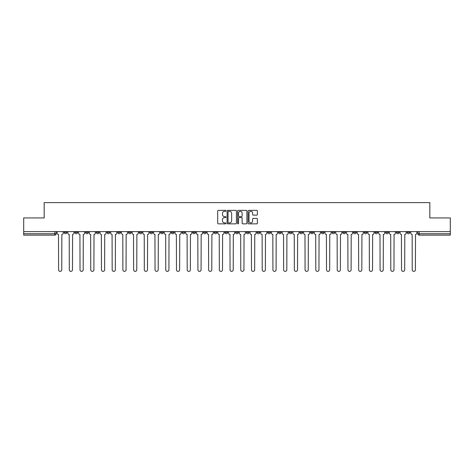 <?xml version="1.0" encoding="UTF-8"?>
<svg xmlns="http://www.w3.org/2000/svg" width="474" height="474" viewBox="0 0 474 474"><rect width="100%" height="100%" fill="white"/><g stroke="black" fill="none" stroke-linecap="round" stroke-linejoin="round"><path stroke-width="0.71" d="M226.009 210.841A0.474 0.474 0 0 0 225.535 210.367L218.372 210.367A0.675 0.675 0 0 0 217.696 211.043L217.696 223.183A0.675 0.675 0 0 0 218.372 223.858L225.535 223.858A0.474 0.474 0 0 0 226.009 223.384A0.474 0.474 0 0 0 225.535 222.91L224.611 222.91A2.157 2.157 0 0 1 222.454 220.754L222.454 219.74A2.157 2.157 0 0 1 224.611 217.584L225.535 217.584A0.474 0.474 0 0 0 226.009 217.11A0.474 0.474 0 0 0 225.535 216.642L224.611 216.642A2.157 2.157 0 0 1 222.454 214.485L222.454 213.472A2.157 2.157 0 0 1 224.611 211.315L225.535 211.315A0.474 0.474 0 0 0 226.009 210.841M353.509 231.608L353.509 232.361L356.258 232.361A1.375 1.375 0 0 1 354.884 233.735A1.375 1.375 0 0 1 353.509 232.361L353.509 231.608M342.791 231.608L342.791 232.361L345.54 232.361A1.375 1.375 0 0 1 344.165 233.735A1.375 1.375 0 0 1 342.791 232.361L342.791 231.608M278.493 231.608L278.493 232.361L281.242 232.361A1.375 1.375 0 0 1 279.867 233.735A1.375 1.375 0 0 1 278.493 232.361L278.493 231.608M267.774 231.608L267.774 232.361L270.524 232.361A1.375 1.375 0 0 1 269.149 233.735A1.375 1.375 0 0 1 267.774 232.361L267.774 231.608M257.062 231.608L257.062 232.361L259.805 232.361A1.375 1.375 0 0 1 258.431 233.735A1.375 1.375 0 0 1 257.062 232.361L257.062 231.608M235.625 231.608L235.625 232.361L238.375 232.361A1.375 1.375 0 0 1 237 233.735A1.375 1.375 0 0 1 235.625 232.361L235.625 231.608M214.195 232.361L214.195 231.608L214.195 232.361A1.375 1.375 0 0 0 215.569 233.735A1.375 1.375 0 0 1 214.195 232.361L216.938 232.361A1.375 1.375 0 0 1 215.569 233.735A1.375 1.375 0 0 0 216.938 232.361L216.938 231.608L216.938 232.361M203.476 232.361L203.476 231.608L203.476 232.361A1.375 1.375 0 0 0 204.851 233.735A1.375 1.375 0 0 1 203.476 232.361L206.226 232.361A1.375 1.375 0 0 1 204.851 233.735M192.758 232.361L192.758 231.608L192.758 232.361A1.375 1.375 0 0 0 194.133 233.735A1.375 1.375 0 0 1 192.758 232.361L195.507 232.361A1.375 1.375 0 0 1 194.133 233.735A1.375 1.375 0 0 0 195.507 232.361L195.507 231.608L195.507 232.361M182.046 231.608L182.046 232.361L184.789 232.361A1.375 1.375 0 0 1 183.42 233.735A1.375 1.375 0 0 1 182.046 232.361L182.046 231.608M171.327 231.608L171.327 232.361L174.077 232.361A1.375 1.375 0 0 1 172.702 233.735A1.375 1.375 0 0 1 171.327 232.361L171.327 231.608M160.609 231.608L160.609 232.361L163.358 232.361A1.375 1.375 0 0 1 161.984 233.735A1.375 1.375 0 0 1 160.609 232.361L160.609 231.608M149.897 232.361L149.897 231.608L149.897 232.361A1.375 1.375 0 0 0 151.265 233.735A1.375 1.375 0 0 1 149.897 232.361L152.64 232.361A1.375 1.375 0 0 1 151.265 233.735M128.46 232.361L128.46 231.608L128.46 232.361A1.375 1.375 0 0 0 129.835 233.735A1.375 1.375 0 0 1 128.46 232.361L131.209 232.361A1.375 1.375 0 0 1 129.835 233.735A1.375 1.375 0 0 0 131.209 232.361L131.209 231.608L131.209 232.361M117.742 232.361L117.742 231.608L117.742 232.361A1.375 1.375 0 0 0 119.116 233.735A1.375 1.375 0 0 1 117.742 232.361L120.491 232.361A1.375 1.375 0 0 1 119.116 233.735A1.375 1.375 0 0 0 120.491 232.361L120.491 231.608L120.491 232.361M107.029 232.361L107.029 231.608L107.029 232.361A1.375 1.375 0 0 0 108.404 233.735A1.375 1.375 0 0 1 107.029 232.361L109.778 232.361A1.375 1.375 0 0 1 108.404 233.735A1.375 1.375 0 0 0 109.778 232.361L109.778 231.608L109.778 232.361M96.311 232.361L96.311 231.608L96.311 232.361A1.375 1.375 0 0 0 97.685 233.735A1.375 1.375 0 0 1 96.311 232.361L99.06 232.361A1.375 1.375 0 0 1 97.685 233.735M85.593 232.361L85.593 231.608L85.593 232.361A1.375 1.375 0 0 0 86.967 233.735A1.375 1.375 0 0 1 85.593 232.361L88.342 232.361A1.375 1.375 0 0 1 86.967 233.735A1.375 1.375 0 0 0 88.342 232.361L88.342 231.608L88.342 232.361M74.88 232.361L74.88 231.608L74.88 232.361A1.375 1.375 0 0 0 76.255 233.735A1.375 1.375 0 0 1 74.88 232.361L77.623 232.361A1.375 1.375 0 0 1 76.255 233.735A1.375 1.375 0 0 0 77.623 232.361L77.623 231.608L77.623 232.361M256.707 215.125A0.675 0.675 0 0 0 257.382 214.449L257.382 211.043A0.675 0.675 0 0 0 256.707 210.367L248.749 210.367A0.675 0.675 0 0 0 248.074 211.043L248.074 223.183A0.675 0.675 0 0 0 248.749 223.858L256.707 223.858A0.675 0.675 0 0 0 257.382 223.183L257.382 219.071A0.675 0.675 0 0 0 256.707 218.396L253.3 218.396A0.675 0.675 0 0 0 252.624 219.071L252.624 221.109A1.801 1.801 0 0 1 250.823 222.91A1.801 1.801 0 0 1 249.022 221.109L249.022 213.116A1.801 1.801 0 0 1 250.823 211.315A1.801 1.801 0 0 1 252.624 213.116L252.624 214.449A0.675 0.675 0 0 0 253.3 215.125L256.707 215.125M23.7 231.608L23.7 217.939L44.171 217.939L44.171 202.617L429.829 202.617L429.829 217.939L450.3 217.939L450.3 231.608L23.7 231.608L23.7 233.735L56.193 233.735L56.193 231.608L56.193 233.735A1.375 1.375 0 0 1 54.818 235.11L23.7 235.11L23.7 233.735M236.407 211.043A0.675 0.675 0 0 0 235.738 210.367L227.781 210.367A0.675 0.675 0 0 0 227.105 211.043L227.105 223.183A0.675 0.675 0 0 0 227.781 223.858L235.738 223.858A0.675 0.675 0 0 0 236.407 223.183L236.407 211.043M238.262 210.367L246.219 210.367A0.675 0.675 0 0 1 246.895 211.043L246.895 223.183A0.675 0.675 0 0 1 246.219 223.858L242.818 223.858A0.675 0.675 0 0 1 242.143 223.183L242.143 218.259A0.675 0.675 0 0 0 241.467 217.584L239.21 217.584A0.675 0.675 0 0 0 238.535 218.259L238.535 223.384A0.474 0.474 0 0 1 238.061 223.858A0.474 0.474 0 0 1 237.593 223.384L237.593 211.043A0.675 0.675 0 0 1 238.262 210.367M417.807 231.608L417.807 233.735L450.3 233.735L450.3 235.11L419.182 235.11A1.375 1.375 0 0 1 417.807 233.735A1.375 1.375 0 0 0 419.182 235.11L419.182 231.608M450.3 231.608L450.3 233.735M409.838 231.608L409.838 232.361A1.375 1.375 0 0 1 408.464 233.735A1.375 1.375 0 0 1 407.089 232.361L409.838 232.361M407.089 231.608L407.089 232.361M399.12 231.608L399.12 232.361A1.375 1.375 0 0 1 397.745 233.735A1.375 1.375 0 0 1 396.377 232.361L399.12 232.361M396.377 231.608L396.377 232.361M388.407 231.608L388.407 232.361A1.375 1.375 0 0 1 387.033 233.735A1.375 1.375 0 0 1 385.658 232.361A1.375 1.375 0 0 0 387.033 233.735M385.658 231.608L385.658 232.361L388.407 232.361M377.689 231.608L377.689 232.361A1.375 1.375 0 0 1 376.315 233.735A1.375 1.375 0 0 1 374.94 232.361L377.689 232.361M374.94 231.608L374.94 232.361M366.971 231.608L366.971 232.361A1.375 1.375 0 0 1 365.596 233.735A1.375 1.375 0 0 1 364.222 232.361L366.971 232.361M364.222 231.608L364.222 232.361M356.258 231.608L356.258 232.361M345.54 231.608L345.54 232.361L345.54 231.608M334.822 231.608L334.822 232.361A1.375 1.375 0 0 1 333.447 233.735A1.375 1.375 0 0 1 332.073 232.361L334.822 232.361M332.073 231.608L332.073 232.361M324.103 231.608L324.103 232.361A1.375 1.375 0 0 1 322.735 233.735A1.375 1.375 0 0 1 321.36 232.361L324.103 232.361M321.36 231.608L321.36 232.361M313.391 231.608L313.391 232.361A1.375 1.375 0 0 1 312.016 233.735A1.375 1.375 0 0 1 310.642 232.361L313.391 232.361M310.642 231.608L310.642 232.361M302.673 231.608L302.673 232.361A1.375 1.375 0 0 1 301.298 233.735A1.375 1.375 0 0 1 299.923 232.361L302.673 232.361M299.923 231.608L299.923 232.361M291.954 231.608L291.954 232.361A1.375 1.375 0 0 1 290.58 233.735A1.375 1.375 0 0 1 289.211 232.361L291.954 232.361M289.211 231.608L289.211 232.361M281.242 231.608L281.242 232.361A1.375 1.375 0 0 1 279.867 233.735M270.524 231.608L270.524 232.361M259.805 232.361L259.805 231.608L259.805 232.361A1.375 1.375 0 0 1 258.431 233.735M249.093 231.608L249.093 232.361A1.375 1.375 0 0 1 247.718 233.735A1.375 1.375 0 0 1 246.344 232.361A1.375 1.375 0 0 0 247.718 233.735A1.375 1.375 0 0 0 249.093 232.361L246.344 232.361L246.344 231.608M238.375 232.361L238.375 231.608L238.375 232.361A1.375 1.375 0 0 1 237 233.735M227.656 231.608L227.656 232.361A1.375 1.375 0 0 1 226.282 233.735A1.375 1.375 0 0 1 224.907 232.361A1.375 1.375 0 0 0 226.282 233.735M224.907 231.608L224.907 232.361L227.656 232.361M206.226 231.608L206.226 232.361L206.226 231.608M184.789 232.361L184.789 231.608L184.789 232.361A1.375 1.375 0 0 1 183.42 233.735M174.077 232.361L174.077 231.608L174.077 232.361A1.375 1.375 0 0 1 172.702 233.735M163.358 232.361L163.358 231.608L163.358 232.361A1.375 1.375 0 0 1 161.984 233.735M152.64 231.608L152.64 232.361L152.64 231.608M141.927 232.361L141.927 231.608L141.927 232.361A1.375 1.375 0 0 1 140.553 233.735A1.375 1.375 0 0 1 139.178 232.361L141.927 232.361A1.375 1.375 0 0 1 140.553 233.735M139.178 231.608L139.178 232.361M99.06 231.608L99.06 232.361L99.06 231.608M66.911 231.608L66.911 232.361A1.375 1.375 0 0 1 65.536 233.735A1.375 1.375 0 0 1 64.162 232.361A1.375 1.375 0 0 0 65.536 233.735A1.375 1.375 0 0 0 66.911 232.361L66.911 231.608M64.162 231.608L64.162 232.361L66.911 232.361M54.818 231.608L54.818 235.11A1.375 1.375 0 0 0 56.193 233.735M228.521 211.315A0.474 0.474 0 0 0 228.047 211.783L228.047 222.442A0.474 0.474 0 0 0 228.521 222.91L229.499 222.91A2.157 2.157 0 0 0 231.656 220.754L231.656 213.472A2.157 2.157 0 0 0 229.499 211.315L228.521 211.315M242.143 213.152A1.801 1.801 0 0 0 240.336 211.345A1.801 1.801 0 0 0 238.535 213.152L238.535 215.966A0.675 0.675 0 0 0 239.21 216.642L241.467 216.642A0.675 0.675 0 0 0 242.143 215.966L242.143 213.152M57.123 231.608L57.123 233.048A1.375 1.375 0 0 0 58.492 234.423L58.598 269.801A1.582 1.582 0 0 0 60.18 271.383A1.582 1.582 0 0 0 61.756 269.801L61.863 234.423A1.375 1.375 0 0 0 63.232 233.048L63.232 231.608M67.835 231.608L67.835 233.048A1.375 1.375 0 0 0 69.21 234.423L69.317 269.801A1.582 1.582 0 0 0 70.893 271.383A1.582 1.582 0 0 0 72.475 269.801L72.575 234.423A1.375 1.375 0 0 0 73.95 233.048L73.95 231.608M78.554 231.608L78.554 233.048A1.375 1.375 0 0 0 79.928 234.423L80.029 269.801A1.582 1.582 0 0 0 81.611 271.383A1.582 1.582 0 0 0 83.193 269.801L83.294 234.423A1.375 1.375 0 0 0 84.668 233.048L84.668 231.608M89.272 231.608L89.272 233.048A1.375 1.375 0 0 0 90.647 234.423L90.747 269.801A1.582 1.582 0 0 0 92.329 271.383A1.582 1.582 0 0 0 93.905 269.801L94.012 234.423A1.375 1.375 0 0 0 95.387 233.048L95.387 231.608M99.984 231.608L99.984 233.048A1.375 1.375 0 0 0 101.359 234.423L101.466 269.801A1.582 1.582 0 0 0 103.042 271.383A1.582 1.582 0 0 0 104.624 269.801L104.724 234.423A1.375 1.375 0 0 0 106.099 233.048L106.099 231.608M110.703 231.608L110.703 233.048A1.375 1.375 0 0 0 112.077 234.423L112.178 269.801A1.582 1.582 0 0 0 113.76 271.383A1.582 1.582 0 0 0 115.342 269.801L115.443 234.423A1.375 1.375 0 0 0 116.817 233.048L116.817 231.608M121.421 231.608L121.421 233.048A1.375 1.375 0 0 0 122.796 234.423L122.896 269.801A1.582 1.582 0 0 0 124.478 271.383A1.582 1.582 0 0 0 126.054 269.801L126.161 234.423A1.375 1.375 0 0 0 127.536 233.048L127.536 231.608M132.133 231.608L132.133 233.048A1.375 1.375 0 0 0 133.508 234.423L133.615 269.801A1.582 1.582 0 0 0 135.191 271.383A1.582 1.582 0 0 0 136.773 269.801L136.873 234.423A1.375 1.375 0 0 0 138.248 233.048L138.248 231.608M142.852 231.608L142.852 233.048A1.375 1.375 0 0 0 144.226 234.423L144.327 269.801A1.582 1.582 0 0 0 145.909 271.383A1.582 1.582 0 0 0 147.491 269.801L147.592 234.423A1.375 1.375 0 0 0 148.966 233.048L148.966 231.608M153.57 231.608L153.57 233.048A1.375 1.375 0 0 0 154.945 234.423L155.045 269.801A1.582 1.582 0 0 0 156.627 271.383A1.582 1.582 0 0 0 158.203 269.801L158.31 234.423A1.375 1.375 0 0 0 159.685 233.048L159.685 231.608M164.288 231.608L164.288 233.048A1.375 1.375 0 0 0 165.657 234.423L165.764 269.801A1.582 1.582 0 0 0 167.34 271.383A1.582 1.582 0 0 0 168.922 269.801L169.028 234.423A1.375 1.375 0 0 0 170.397 233.048L170.397 231.608M175.001 231.608L175.001 233.048A1.375 1.375 0 0 0 176.375 234.423L176.482 269.801A1.582 1.582 0 0 0 178.058 271.383A1.582 1.582 0 0 0 179.64 269.801L179.741 234.423A1.375 1.375 0 0 0 181.115 233.048L181.115 231.608M185.719 231.608L185.719 233.048A1.375 1.375 0 0 0 187.094 234.423L187.194 269.801A1.582 1.582 0 0 0 188.776 271.383A1.582 1.582 0 0 0 190.358 269.801L190.459 234.423A1.375 1.375 0 0 0 191.834 233.048L191.834 231.608M196.437 231.608L196.437 233.048A1.375 1.375 0 0 0 197.812 234.423L197.913 269.801A1.582 1.582 0 0 0 199.495 271.383A1.582 1.582 0 0 0 201.071 269.801L201.177 234.423A1.375 1.375 0 0 0 202.552 233.048L202.552 231.608M207.15 231.608L207.15 233.048A1.375 1.375 0 0 0 208.524 234.423L208.631 269.801A1.582 1.582 0 0 0 210.207 271.383A1.582 1.582 0 0 0 211.789 269.801L211.89 234.423A1.375 1.375 0 0 0 213.264 233.048L213.264 231.608M217.868 231.608L217.868 233.048A1.375 1.375 0 0 0 219.243 234.423L219.344 269.801A1.582 1.582 0 0 0 220.925 271.383A1.582 1.582 0 0 0 222.507 269.801L222.608 234.423A1.375 1.375 0 0 0 223.983 233.048L223.983 231.608M228.587 231.608L228.587 233.048A1.375 1.375 0 0 0 229.961 234.423L230.062 269.801A1.582 1.582 0 0 0 231.644 271.383A1.582 1.582 0 0 0 233.22 269.801L233.327 234.423A1.375 1.375 0 0 0 234.701 233.048L234.701 231.608M239.299 231.608L239.299 233.048A1.375 1.375 0 0 0 240.673 234.423L240.78 269.801A1.582 1.582 0 0 0 242.356 271.383A1.582 1.582 0 0 0 243.938 269.801L244.039 234.423A1.375 1.375 0 0 0 245.413 233.048L245.413 231.608M250.017 231.608L250.017 233.048A1.375 1.375 0 0 0 251.392 234.423L251.493 269.801A1.582 1.582 0 0 0 253.075 271.383A1.582 1.582 0 0 0 254.657 269.801L254.757 234.423A1.375 1.375 0 0 0 256.132 233.048L256.132 231.608M260.736 231.608L260.736 233.048A1.375 1.375 0 0 0 262.11 234.423L262.211 269.801A1.582 1.582 0 0 0 263.793 271.383A1.582 1.582 0 0 0 265.369 269.801L265.476 234.423A1.375 1.375 0 0 0 266.85 233.048L266.85 231.608M271.448 231.608L271.448 233.048A1.375 1.375 0 0 0 272.823 234.423L272.929 269.801A1.582 1.582 0 0 0 274.505 271.383A1.582 1.582 0 0 0 276.087 269.801L276.188 234.423A1.375 1.375 0 0 0 277.563 233.048L277.563 231.608M282.166 231.608L282.166 233.048A1.375 1.375 0 0 0 283.541 234.423L283.642 269.801A1.582 1.582 0 0 0 285.224 271.383A1.582 1.582 0 0 0 286.806 269.801L286.906 234.423A1.375 1.375 0 0 0 288.281 233.048L288.281 231.608M292.885 231.608L292.885 233.048A1.375 1.375 0 0 0 294.259 234.423L294.36 269.801A1.582 1.582 0 0 0 295.942 271.383A1.582 1.582 0 0 0 297.518 269.801L297.625 234.423A1.375 1.375 0 0 0 298.999 233.048L298.999 231.608M303.603 231.608L303.603 233.048A1.375 1.375 0 0 0 304.972 234.423L305.078 269.801A1.582 1.582 0 0 0 306.66 271.383A1.582 1.582 0 0 0 308.236 269.801L308.343 234.423A1.375 1.375 0 0 0 309.712 233.048L309.712 231.608M314.315 231.608L314.315 233.048A1.375 1.375 0 0 0 315.69 234.423L315.797 269.801A1.582 1.582 0 0 0 317.373 271.383A1.582 1.582 0 0 0 318.955 269.801L319.055 234.423A1.375 1.375 0 0 0 320.43 233.048L320.43 231.608M325.034 231.608L325.034 233.048A1.375 1.375 0 0 0 326.408 234.423L326.509 269.801A1.582 1.582 0 0 0 328.091 271.383A1.582 1.582 0 0 0 329.673 269.801L329.774 234.423A1.375 1.375 0 0 0 331.148 233.048L331.148 231.608M335.752 231.608L335.752 233.048A1.375 1.375 0 0 0 337.127 234.423L337.227 269.801A1.582 1.582 0 0 0 338.809 271.383A1.582 1.582 0 0 0 340.385 269.801L340.492 234.423A1.375 1.375 0 0 0 341.867 233.048L341.867 231.608M346.464 231.608L346.464 233.048A1.375 1.375 0 0 0 347.839 234.423L347.946 269.801A1.582 1.582 0 0 0 349.522 271.383A1.582 1.582 0 0 0 351.104 269.801L351.204 234.423A1.375 1.375 0 0 0 352.579 233.048L352.579 231.608M357.183 231.608L357.183 233.048A1.375 1.375 0 0 0 358.557 234.423L358.658 269.801A1.582 1.582 0 0 0 360.24 271.383A1.582 1.582 0 0 0 361.822 269.801L361.923 234.423A1.375 1.375 0 0 0 363.297 233.048L363.297 231.608M367.901 231.608L367.901 233.048A1.375 1.375 0 0 0 369.276 234.423L369.376 269.801A1.582 1.582 0 0 0 370.958 271.383A1.582 1.582 0 0 0 372.534 269.801L372.641 234.423A1.375 1.375 0 0 0 374.016 233.048L374.016 231.608M378.613 231.608L378.613 233.048A1.375 1.375 0 0 0 379.988 234.423L380.095 269.801A1.582 1.582 0 0 0 381.671 271.383A1.582 1.582 0 0 0 383.253 269.801L383.353 234.423A1.375 1.375 0 0 0 384.728 233.048L384.728 231.608M389.332 231.608L389.332 233.048A1.375 1.375 0 0 0 390.706 234.423L390.807 269.801A1.582 1.582 0 0 0 392.389 271.383A1.582 1.582 0 0 0 393.971 269.801L394.072 234.423A1.375 1.375 0 0 0 395.446 233.048L395.446 231.608M400.05 231.608L400.05 233.048A1.375 1.375 0 0 0 401.425 234.423L401.525 269.801A1.582 1.582 0 0 0 403.107 271.383A1.582 1.582 0 0 0 404.683 269.801L404.79 234.423A1.375 1.375 0 0 0 406.165 233.048L406.165 231.608M410.768 231.608L410.768 233.048A1.375 1.375 0 0 0 412.137 234.423L412.244 269.801A1.582 1.582 0 0 0 413.82 271.383A1.582 1.582 0 0 0 415.402 269.801L415.508 234.423A1.375 1.375 0 0 0 416.877 233.048L416.877 231.608"/></g></svg>
